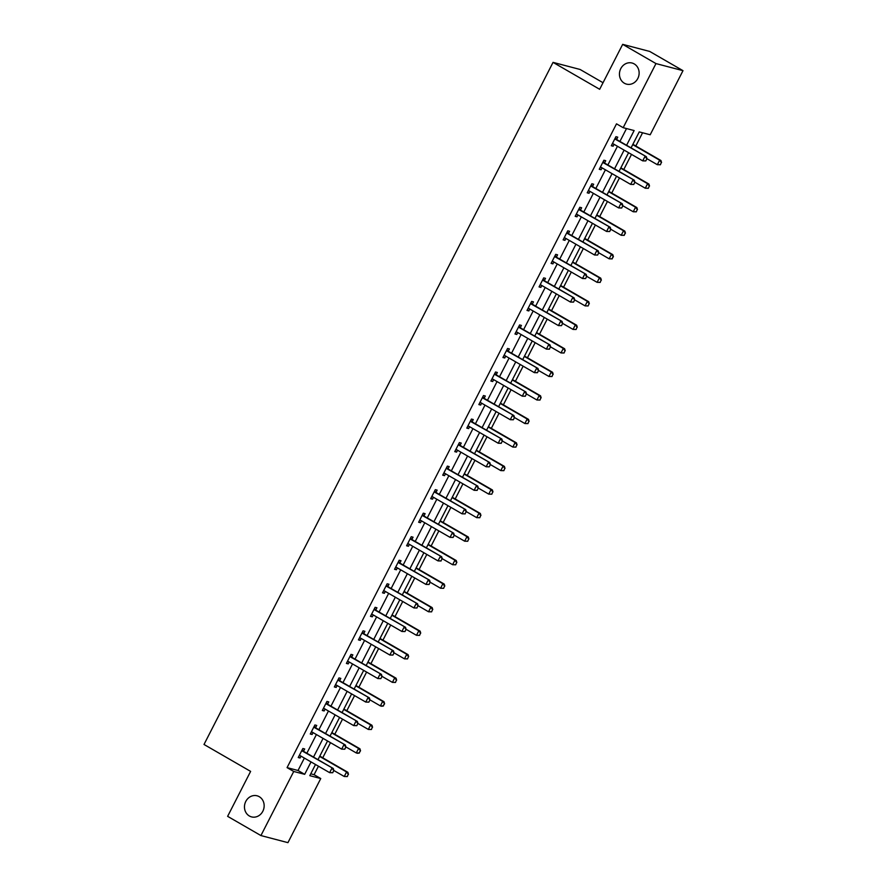 <?xml version="1.0" encoding="UTF-8"?>
<svg xmlns="http://www.w3.org/2000/svg" width="887" height="887" viewBox="0 0 887 887"><rect width="100%" height="100%" fill="white"/><g stroke="black" fill="none" stroke-linecap="round" stroke-linejoin="round"><path stroke-width="1.33" d="M259.248 796.692A10.91 9.779 104.7 0 1 263.361 810.075A10.91 9.779 104.7 0 1 251.542 816.894A10.91 9.779 104.7 0 1 249.369 815.996A10.91 9.779 104.7 0 1 245.255 802.624A10.91 9.779 104.7 0 1 257.075 795.794A10.91 9.779 104.7 0 1 259.248 796.692M634.227 63.919A10.91 9.779 104.7 0 1 638.341 77.302A10.91 9.779 104.7 0 1 626.521 84.121A10.91 9.779 104.7 0 1 624.348 83.223A10.91 9.779 104.7 0 1 620.235 69.851A10.91 9.779 104.7 0 1 632.054 63.021A10.91 9.779 104.7 0 1 634.227 63.919M603.038 82.724L580.076 69.463L553.044 62.378L204.01 744.47L250.622 771.391L227.626 816.339L260.922 835.565L293.73 771.468L304.685 774.329L311.038 761.922M553.044 62.378L599.667 89.299L622.674 44.35L649.694 51.435L682.99 70.661L650.193 134.769L639.239 131.897L631.067 147.863M310.749 773.819L314.087 774.695L318.444 766.202M322.735 757.797L330.485 742.674M334.776 734.27L342.526 719.135M346.817 710.731L354.567 695.608M358.869 687.203L366.608 672.08M370.91 663.676L378.649 648.541M382.951 640.148L390.69 625.013M394.992 616.609L402.731 601.486M407.033 593.081L414.772 577.958M419.074 569.554L426.813 554.419M431.115 546.026L438.854 530.892M443.156 522.487L450.895 507.364M455.197 498.96L462.936 483.825M467.238 475.432L474.977 460.298M479.279 451.893L487.018 436.77M491.32 428.366L499.059 413.242M503.361 404.838L511.1 389.703M515.402 381.31L523.142 366.176M527.443 357.771L535.183 342.648M539.484 334.244L547.224 319.109M551.526 310.716L559.265 295.582M563.567 287.177L571.306 272.054M575.608 263.65L583.347 248.526M587.649 240.122L595.388 224.988M599.69 216.594L607.429 201.46M611.731 193.056L619.47 177.932M623.772 169.528L631.511 154.393M635.813 146L642.576 132.773M314.087 774.695L320.75 778.542L287.942 842.65L260.922 835.565M626.588 145.28L634.127 130.555L623.173 127.684L616.509 123.836L287.066 767.621L298.021 770.493L304.374 758.075M306.858 753.229L316.415 734.547M318.899 729.702L328.456 711.019M330.94 706.174L340.497 687.48M342.981 682.635L352.538 663.953M355.022 659.108L364.579 640.425M367.063 635.58L376.62 616.897M379.104 612.052L388.661 593.359M391.145 588.513L400.702 569.831M403.186 564.986L412.743 546.303M415.227 541.458L424.784 522.765M427.268 517.919L436.825 499.237M439.309 494.392L448.866 475.709M451.35 470.864L460.907 452.182M463.391 447.336L472.948 428.643M475.432 423.798L484.989 405.115M487.473 400.27L497.042 381.587M499.514 376.742L509.083 358.06M511.555 353.214L521.124 334.521M523.596 329.676L533.165 310.993M535.637 306.148L545.206 287.466M547.678 282.62L557.247 263.927M559.719 259.082L569.288 240.399M571.76 235.554L581.329 216.871M583.801 212.026L593.37 193.344M595.842 188.499L605.411 169.805M607.883 164.96L617.452 146.277M619.924 141.432L626.51 128.56M616.62 139.403L617.762 137.163L615.933 136.687L611.309 145.745L613.128 146.222L614.092 144.337M604.579 162.931L605.721 160.702L603.892 160.225L599.268 169.273L601.087 169.75L602.051 167.865M592.538 186.458L593.68 184.23L591.851 183.753L587.227 192.801L589.046 193.277L590.01 191.404M580.497 209.997L581.639 207.758L579.81 207.281L575.186 216.328L577.005 216.816L577.969 214.931M568.456 233.525L569.598 231.296L567.769 230.808L563.134 239.867L564.964 240.344L565.928 238.459M556.415 257.053L557.557 254.824L555.728 254.347L551.093 263.395L552.923 263.871L553.887 261.998M544.374 280.58L545.516 278.352L543.687 277.875L539.052 286.922L540.882 287.399L541.846 285.525M532.333 304.119L533.475 301.879L531.646 301.403L527.011 310.461L528.84 310.938L529.805 309.053M520.292 327.647L521.434 325.418L519.605 324.941L514.97 333.989L516.799 334.466L517.764 332.581M508.251 351.174L509.393 348.946L507.564 348.469L502.929 357.516L504.758 357.993L505.723 356.119M496.21 374.702L497.352 372.473L495.523 371.997L490.888 381.044L492.717 381.532L493.682 379.647M484.169 398.241L485.311 396.012L483.482 395.524L478.847 404.583L480.676 405.06L481.641 403.175M472.128 421.768L473.27 419.54L471.44 419.063L466.806 428.111L468.635 428.587L469.6 426.714M460.087 445.296L461.229 443.068L459.399 442.591L454.765 451.638L456.594 452.115L457.559 450.241M448.046 468.835L449.188 466.595L447.358 466.118L442.724 475.177L444.553 475.654L445.518 473.769M436.005 492.363L437.147 490.134L435.317 489.657L430.683 498.705L432.512 499.181L433.477 497.297M423.964 515.89L425.106 513.662L423.276 513.185L418.642 522.232L420.471 522.709L421.436 520.835M411.923 539.418L413.065 537.189L411.235 536.713L406.601 545.76L408.43 546.248L409.395 544.363M399.882 562.957L401.024 560.728L399.194 560.24L394.56 569.299L396.389 569.776L397.354 567.891M387.841 586.484L388.972 584.256L387.153 583.779L382.519 592.826L384.348 593.303L385.313 591.429M375.8 610.012L376.931 607.783L375.112 607.307L370.478 616.354L372.307 616.831L373.272 614.957M363.748 633.551L364.89 631.311L363.071 630.834L358.437 639.893L360.266 640.37L361.231 638.485M351.707 657.079L352.849 654.85L351.03 654.373L346.396 663.421L348.225 663.897L349.179 662.012M339.666 680.606L340.808 678.378L338.989 677.901L334.355 686.948L336.184 687.425L337.138 685.551M327.625 704.134L328.767 701.905L326.948 701.429L322.314 710.476L324.143 710.964L325.097 709.079M315.584 727.673L316.726 725.444L314.907 724.956L310.273 734.015L312.102 734.491L313.056 732.607M303.542 751.2L304.685 748.972L302.866 748.495L298.232 757.542L300.061 758.019L301.015 756.134M622.674 44.35L655.97 63.576L682.99 70.661M287.066 767.621L293.73 771.468M623.173 127.684L655.97 63.576M313.51 757.077L323.079 738.394M325.551 733.549L335.12 714.867M337.592 710.021L347.161 691.328M349.633 686.483L359.202 667.8M361.685 662.955L371.243 644.272M373.726 639.427L383.284 620.734M385.767 615.888L395.325 597.206M397.808 592.361L407.366 573.678M409.849 568.833L419.407 550.151M421.89 545.305L431.448 526.612M433.931 521.767L443.489 503.084M445.973 498.239L455.53 479.557M458.014 474.711L467.571 456.018M470.055 451.173L479.612 432.49M482.096 427.645L491.653 408.962M494.137 404.117L503.694 385.435M506.178 380.59L515.735 361.896M518.219 357.051L527.776 338.368M530.26 333.523L539.817 314.841M542.301 309.995L551.858 291.313M554.342 286.468L563.899 267.774M566.383 262.929L575.94 244.247M578.424 239.401L587.981 220.719M590.465 215.874L600.022 197.18M602.506 192.335L612.063 173.652M614.547 168.807L624.104 150.125M315.506 764.505L309.796 775.67L320.75 778.542M628.584 152.708L619.026 171.391M616.543 176.236L606.985 194.918M604.502 199.763L594.944 218.457M592.461 223.302L582.903 241.985M580.42 246.83L570.862 265.512M568.379 270.358L558.821 289.051M556.337 293.896L546.78 312.579M544.296 317.424L534.739 336.106M532.255 340.952L522.687 359.634M520.214 364.479L510.646 383.173M508.173 388.018L498.605 406.701M496.132 411.546L486.564 430.228M484.091 435.073L474.523 453.767M472.05 458.612L462.482 477.295M460.009 482.14L450.441 500.822M447.968 505.668L438.4 524.35M435.927 529.195L426.359 547.889M423.886 552.734L414.318 571.416M411.845 576.262L402.277 594.944M399.804 599.789L390.236 618.483M387.763 623.328L378.195 642.011M375.722 646.856L366.154 665.538M363.681 670.384L354.113 689.066M351.629 693.911L342.072 712.605M339.588 717.45L330.031 736.132M327.547 740.978L317.989 759.66M298.021 770.493L304.685 774.329M611.531 145.302L613.128 146.222M599.49 168.829L601.087 169.75M587.449 192.357L589.046 193.277M575.408 215.885L577.005 216.816M563.367 239.423L564.964 240.344M551.326 262.951L552.923 263.871M539.285 286.479L540.882 287.399M527.244 310.007L528.84 310.938M515.203 333.545L516.799 334.466M503.162 357.073L504.758 357.993M491.121 380.601L492.717 381.532M479.08 404.139L480.676 405.06M467.039 427.667L468.635 428.587M454.998 451.195L456.594 452.115M442.957 474.722L444.553 475.654M430.916 498.261L432.512 499.181M418.875 521.789L420.471 522.709M406.834 545.317L408.43 546.248M394.793 568.855L396.389 569.776M382.752 592.383L384.348 593.303M370.711 615.911L372.307 616.831M358.67 639.438L360.266 640.37M346.629 662.977L348.225 663.897M334.587 686.505L336.184 687.425M322.535 710.032L324.143 710.964M310.494 733.571L312.102 734.491M298.453 757.099L300.061 758.019M613.471 143.982L612.318 143.761M645.791 160.935L646.956 158.673L645.791 160.935L642.72 160.869L613.416 143.949A1.707 1.53 -75.3 0 0 612.972 143.783L612.363 143.672M614.946 138.638L615.356 139.115A1.707 1.53 -75.3 0 0 615.722 139.425L646.346 156.689L646.956 158.673M615.312 137.906L616.676 139.459A1.707 1.53 -75.3 0 0 617.042 139.769L646.346 156.689M645.57 160.88L642.72 160.869L645.026 156.345L646.734 158.618M660.405 164.76L661.336 162.443L660.405 164.76L657.322 164.694L659.64 160.17L632.719 144.625M661.336 162.443L659.64 160.17L660.948 160.514L632.886 144.304M646.933 158.695L657.322 164.694L660.183 164.705M661.558 162.498L660.948 160.514M601.43 167.51L600.277 167.299M633.75 184.463L634.915 182.201L633.75 184.463L630.679 184.396L601.375 167.477A1.707 1.53 -75.3 0 0 600.931 167.31L600.322 167.2M602.905 162.166L603.315 162.643A1.707 1.53 -75.3 0 0 603.681 162.953L634.305 180.216L634.915 182.201M603.271 161.434L604.635 162.986A1.707 1.53 -75.3 0 0 605.001 163.297L634.305 180.216M633.529 184.407L630.679 184.396L632.985 179.873L634.693 182.145M589.378 191.038L588.236 190.827M621.709 208.001L622.874 205.74L621.709 208.001L618.638 207.924L589.334 191.004A1.707 1.53 -75.3 0 0 588.89 190.849L588.281 190.738M590.853 185.693L591.274 186.181A1.707 1.53 -75.3 0 0 591.64 186.481L622.264 203.744L622.874 205.74M591.23 184.962L592.594 186.525A1.707 1.53 -75.3 0 0 592.959 186.824L622.264 203.744M621.488 207.946L618.638 207.924L620.944 203.4L622.652 205.673M648.353 188.299L649.295 185.971L648.353 188.299L645.281 188.221L647.599 183.698L620.678 168.153M649.295 185.971L647.599 183.698L648.907 184.041L620.845 167.831M634.892 182.234L645.281 188.221L648.142 188.232M649.517 186.026L648.907 184.041M636.312 211.827L637.254 209.509L636.312 211.827L633.24 211.76L635.558 207.225L608.637 191.692M637.254 209.509L635.558 207.225L636.866 207.58L608.804 191.37M622.851 205.762L633.24 211.76L636.101 211.771M637.476 209.565L636.866 207.58M577.337 214.565L576.195 214.355M609.668 231.529L610.821 229.267L609.668 231.529L606.586 231.463L577.282 214.543A1.707 1.53 -75.3 0 0 576.849 214.377L576.24 214.266M578.812 209.232L579.233 209.709A1.707 1.53 -75.3 0 0 579.599 210.008L610.223 227.283L610.821 229.267L621.199 235.288L623.517 230.764L596.596 215.219M579.189 208.489L580.553 210.053A1.707 1.53 -75.3 0 0 580.918 210.352L610.223 227.283M609.447 231.474L606.586 231.463L608.903 226.939L610.611 229.212M565.296 238.104L564.154 237.893M597.627 255.057L598.78 252.795L597.627 255.057L594.545 254.99L565.241 238.071A1.707 1.53 -75.3 0 0 564.808 237.904L564.199 237.794M566.771 232.76L567.192 233.237A1.707 1.53 -75.3 0 0 567.558 233.547L598.182 250.81L598.78 252.795L609.158 258.816L611.476 254.292L584.555 238.747M567.148 232.028L568.512 233.58A1.707 1.53 -75.3 0 0 568.877 233.891L598.182 250.81M597.406 255.001L594.545 254.99L596.862 250.467L598.57 252.74M553.255 261.632L552.113 261.421M585.586 278.596L586.739 276.323L585.586 278.596L582.504 278.518L553.2 261.598A1.707 1.53 -75.3 0 0 552.767 261.432L552.157 261.321M554.73 256.288L555.151 256.775A1.707 1.53 -75.3 0 0 555.517 257.075L586.141 274.338L586.739 276.323M555.107 255.556L556.471 257.119A1.707 1.53 -75.3 0 0 556.836 257.418L586.141 274.338M585.365 278.529L582.504 278.518L584.821 273.994L586.529 276.267M625.213 233.037L624.06 235.299L625.435 233.093L623.517 230.764L624.825 231.108L596.763 214.898M624.271 235.354L621.199 235.288L624.06 235.299M625.435 233.093L624.825 231.108M613.172 256.565L612.019 258.827L613.394 256.62L611.476 254.292L612.784 254.636L584.721 238.426M612.23 258.882L609.158 258.816L612.019 258.827M613.394 256.62L612.784 254.636M600.189 282.421L601.131 280.092L600.189 282.421L597.117 282.343L599.435 277.819L572.514 262.275M601.131 280.092L599.435 277.819L600.743 278.163L572.68 261.964M586.728 276.356L597.117 282.343L599.978 282.365M601.353 280.159L600.743 278.163M588.148 305.948L589.09 303.631L588.148 305.948L585.076 305.882L587.394 301.358L560.473 285.814M589.09 303.631L587.394 301.358L588.702 301.702L560.639 285.492M574.687 299.884L585.076 305.882L587.937 305.893M589.312 303.687L588.702 301.702M576.106 329.476L577.049 327.159L576.106 329.476L573.035 329.41L575.353 324.886L548.432 309.341M577.049 327.159L575.353 324.886L576.661 325.23L548.598 309.02M562.646 323.411L573.035 329.41L575.896 329.421M577.271 327.214L576.661 325.23M564.065 353.015L565.008 350.687L564.065 353.015L560.994 352.937L563.312 348.414L536.391 332.869M565.008 350.687L563.312 348.414L564.62 348.757L536.557 332.547M518.607 326.882L519.028 327.358A1.707 1.53 -75.3 0 0 519.394 327.669L550.018 344.932L550.616 346.917L549.241 349.123L550.616 346.917L560.994 352.937L563.855 352.948M565.23 350.742L564.62 348.757M552.024 376.543L552.967 374.225L552.024 376.543L548.953 376.476L551.27 371.941L524.35 356.408M552.967 374.225L551.27 371.941L552.579 372.285L524.516 356.086M538.564 370.478L548.953 376.476L551.814 376.487M553.189 374.281L552.579 372.285M539.983 400.07L540.926 397.753L539.983 400.07L536.912 400.004L539.229 395.48L512.309 379.935M540.926 397.753L539.229 395.48L540.538 395.824L512.475 379.614M494.525 373.948L494.946 374.425A1.707 1.53 -75.3 0 0 495.312 374.724L525.936 391.999L526.534 393.983L525.159 396.19L526.534 393.983L536.912 400.004L539.762 400.015M541.148 397.808L540.538 395.824M527.942 423.598L528.885 421.281L527.942 423.598L524.871 423.531L527.188 419.008L500.268 403.463M528.885 421.281L527.188 419.008L528.497 419.351L500.434 403.142M514.482 417.533L524.871 423.531L527.721 423.542M529.107 421.336L528.497 419.351M515.901 447.137L516.844 444.808L515.901 447.137L512.83 447.059L515.136 442.535L488.227 426.991M516.844 444.808L515.136 442.535L516.456 442.879L488.393 426.68M470.443 421.003L470.864 421.48A1.707 1.53 -75.3 0 0 471.23 421.791L501.854 439.054L502.452 441.039L501.077 443.245L502.452 441.039L512.83 447.059L515.68 447.07M517.066 444.875L516.456 442.879M503.86 470.664L504.803 468.347L503.86 470.664L500.789 470.598L503.095 466.074L476.186 450.529M504.803 468.347L503.095 466.074L504.415 466.418L476.352 450.208M490.4 464.6L500.789 470.598L503.639 470.609M505.025 468.403L504.415 466.418M491.819 494.192L492.762 491.875L491.819 494.192L488.748 494.126L491.054 489.602L464.145 474.057M492.762 491.875L491.054 489.602L492.374 489.946L464.311 473.736M446.361 468.07L446.782 468.547A1.707 1.53 -75.3 0 0 447.148 468.846L477.771 486.12L478.37 488.105L476.995 490.311L478.37 488.105L488.748 494.126L491.598 494.137M492.984 491.93L492.374 489.946M479.778 517.731L480.721 515.402L479.778 517.731L476.707 517.653L479.013 513.13L452.104 497.585M480.721 515.402L479.013 513.13L480.333 513.473L452.259 497.263M434.32 491.598L434.741 492.074A1.707 1.53 -75.3 0 0 435.107 492.385L465.73 509.648L466.329 511.633L464.954 513.839L466.329 511.633L476.707 517.653L479.557 517.664M480.942 515.458L480.333 513.473M467.737 541.258L468.68 538.941L467.737 541.258L464.666 541.192L466.972 536.657L440.063 521.124M468.68 538.941L466.972 536.657L468.292 537.001L440.218 520.802M454.277 535.194L464.666 541.192L467.516 541.203M468.901 538.997L468.292 537.001M455.696 564.786L456.639 562.469L455.696 564.786L452.625 564.72L454.931 560.196L428.022 544.651M456.639 562.469L454.931 560.196L456.251 560.54L428.177 544.33M410.237 538.664L410.659 539.141A1.707 1.53 -75.3 0 0 411.025 539.44L441.648 556.714L442.247 558.699L440.872 560.906L442.247 558.699L452.625 564.72L455.474 564.731M456.849 562.524L456.251 560.54M443.655 588.314L444.598 585.997L443.655 588.314L440.573 588.247L442.89 583.724L415.981 568.179M444.598 585.997L442.89 583.724L444.21 584.067L416.136 567.857M430.195 582.249L440.573 588.247L443.433 588.258M444.808 586.052L444.21 584.067M431.614 611.853L432.557 609.524L431.614 611.853L428.532 611.775L430.849 607.251L403.94 591.707M432.557 609.524L430.849 607.251L432.169 607.595L404.095 591.385M386.155 585.719L386.577 586.196A1.707 1.53 -75.3 0 0 386.943 586.507L417.555 603.77L418.165 605.754L416.79 607.961L418.165 605.754L428.532 611.775L431.392 611.786M432.767 609.591L432.169 607.595M419.573 635.38L420.516 633.063L419.573 635.38L416.491 635.314L418.808 630.79L391.899 615.245M420.516 633.063L418.808 630.79L420.128 631.134L392.054 614.924M406.113 629.315L416.491 635.314L419.351 635.325M420.726 633.118L420.128 631.134M407.532 658.908L408.475 656.591L407.532 658.908L404.45 658.841L406.767 654.318L379.858 638.773M408.475 656.591L406.767 654.318L408.087 654.661L380.013 638.452M394.072 652.843L404.45 658.841L407.31 658.853M408.685 656.646L408.087 654.661M541.214 285.159L540.072 284.949M573.545 302.123L574.698 299.861L573.545 302.123L570.463 302.057L541.159 285.126A1.707 1.53 -75.3 0 0 540.726 284.971L540.116 284.86M542.689 279.815L543.11 280.303A1.707 1.53 -75.3 0 0 543.476 280.602L574.1 297.866L574.698 299.861M543.066 279.083L544.43 280.647A1.707 1.53 -75.3 0 0 544.795 280.946L574.1 297.866M573.324 302.068L570.463 302.057L572.78 297.522L574.488 299.806M529.173 308.698L528.031 308.476M561.504 325.651L562.657 323.389L561.504 325.651L558.422 325.584L529.118 308.665A1.707 1.53 -75.3 0 0 528.685 308.499L528.075 308.388M530.648 303.354L531.069 303.831A1.707 1.53 -75.3 0 0 531.435 304.141L562.059 321.404L562.657 323.389M531.025 302.611L532.388 304.174A1.707 1.53 -75.3 0 0 532.754 304.485L562.059 321.404M561.283 325.596L558.422 325.584L560.739 321.061L562.447 323.334M517.132 332.226L515.99 332.015M549.463 349.179L546.381 349.112L517.077 332.193A1.707 1.53 -75.3 0 0 516.644 332.026L516.034 331.915M518.984 326.15L520.347 327.702A1.707 1.53 -75.3 0 0 520.713 328.013L550.018 344.932M549.241 349.123L546.381 349.112L548.698 344.588L550.406 346.861M505.091 355.754L503.949 355.543M537.422 372.717L538.575 370.456L537.422 372.717L534.34 372.64L505.036 355.72A1.707 1.53 -75.3 0 0 504.603 355.565L503.993 355.454M506.566 350.409L506.987 350.897A1.707 1.53 -75.3 0 0 507.353 351.197L537.977 368.46L538.575 370.456M506.943 349.678L508.306 351.241A1.707 1.53 -75.3 0 0 508.672 351.54L537.977 368.46M537.2 372.651L534.34 372.64L536.657 368.116L538.365 370.389M493.05 379.281L491.897 379.071M525.381 396.245L522.299 396.179L492.995 379.248A1.707 1.53 -75.3 0 0 492.562 379.093L491.952 378.982M494.902 373.205L496.265 374.769A1.707 1.53 -75.3 0 0 496.631 375.068L525.936 391.999M525.159 396.19L522.299 396.179L524.616 391.655L526.324 393.928M481.009 402.82L479.856 402.609M513.34 419.773L514.493 417.511L513.34 419.773L510.258 419.706L480.954 402.787A1.707 1.53 -75.3 0 0 480.521 402.62L479.911 402.51M482.484 397.476L482.905 397.953A1.707 1.53 -75.3 0 0 483.271 398.263L513.895 415.526L514.493 417.511M482.861 396.744L484.224 398.296A1.707 1.53 -75.3 0 0 484.59 398.607L513.895 415.526M513.118 419.717L510.258 419.706L512.575 415.183L514.283 417.455M468.968 426.348L467.815 426.137M501.299 443.3L498.217 443.234L468.913 426.314A1.707 1.53 -75.3 0 0 468.48 426.148L467.87 426.037M470.82 420.272L472.183 421.835A1.707 1.53 -75.3 0 0 472.549 422.134L501.854 439.054M501.077 443.245L498.217 443.234L500.534 438.71L502.23 440.983M456.927 449.875L455.774 449.665M489.258 466.839L490.411 464.577L489.258 466.839L486.176 466.773L456.872 449.842A1.707 1.53 -75.3 0 0 456.439 449.687L455.829 449.576M458.402 444.531L458.823 445.019A1.707 1.53 -75.3 0 0 459.189 445.318L489.812 462.582L490.411 464.577M458.779 443.799L460.131 445.363A1.707 1.53 -75.3 0 0 460.508 445.662L489.812 462.582M489.036 466.784L486.176 466.773L488.493 462.238L490.189 464.522M444.886 473.403L443.733 473.192M477.217 490.367L474.135 490.3L444.83 473.381A1.707 1.53 -75.3 0 0 444.398 473.214L443.788 473.104M446.738 467.327L448.09 468.89A1.707 1.53 -75.3 0 0 448.467 469.201L477.771 486.12M476.995 490.311L474.135 490.3L476.452 485.777L478.148 488.05M432.845 496.942L431.692 496.731M465.176 513.895L462.094 513.828L432.789 496.908A1.707 1.53 -75.3 0 0 432.346 496.742L431.747 496.631M434.697 490.866L436.049 492.418A1.707 1.53 -75.3 0 0 436.426 492.728L465.73 509.648M464.954 513.839L462.094 513.828L464.411 509.304L466.107 511.577M420.804 520.469L419.651 520.259M453.135 537.433L454.288 535.171L453.135 537.433L450.053 537.356L420.748 520.436A1.707 1.53 -75.3 0 0 420.305 520.281L419.706 520.159M422.279 515.125L422.7 515.613A1.707 1.53 -75.3 0 0 423.066 515.912L453.689 533.176L454.288 535.171M422.655 514.393L424.008 515.957A1.707 1.53 -75.3 0 0 424.385 516.256L453.689 533.176M452.913 537.367L450.053 537.356L452.37 532.832L454.066 535.105M408.763 543.997L407.61 543.786M441.094 560.961L438.012 560.894L408.707 543.964A1.707 1.53 -75.3 0 0 408.264 543.809L407.665 543.698M410.614 537.921L411.967 539.484A1.707 1.53 -75.3 0 0 412.344 539.784L441.648 556.714M440.872 560.906L438.012 560.894L440.329 556.371L442.025 558.644M396.722 567.536L395.569 567.325M429.053 584.489L430.206 582.227L429.053 584.489L425.971 584.422L396.666 567.503A1.707 1.53 -75.3 0 0 396.223 567.336L395.624 567.225M398.196 562.192L398.618 562.668A1.707 1.53 -75.3 0 0 398.984 562.979L429.607 580.242L430.206 582.227M398.573 561.46L399.926 563.012A1.707 1.53 -75.3 0 0 400.292 563.323L429.607 580.242M428.831 584.433L425.971 584.422L428.288 579.898L429.984 582.171M384.681 591.064L383.528 590.853M417.012 608.016L413.93 607.95L384.625 591.03A1.707 1.53 -75.3 0 0 384.182 590.864L383.583 590.753M386.532 584.988L387.885 586.551A1.707 1.53 -75.3 0 0 388.251 586.85L417.555 603.77M416.79 607.961L413.93 607.95L416.247 603.426L417.943 605.699M372.64 614.591L371.487 614.381M404.971 631.555L406.124 629.293L404.971 631.555L401.889 631.477L372.584 614.558A1.707 1.53 -75.3 0 0 372.141 614.403L371.542 614.292M374.114 609.247L374.536 609.735A1.707 1.53 -75.3 0 0 374.902 610.034L405.514 627.297L406.124 629.293M374.491 608.515L375.844 610.079A1.707 1.53 -75.3 0 0 376.21 610.378L405.514 627.297M404.749 631.5L401.889 631.477L404.206 626.954L405.902 629.238M360.599 638.119L359.446 637.908M392.93 655.083L394.083 652.821L392.93 655.083L389.848 655.016L360.543 638.097A1.707 1.53 -75.3 0 0 360.1 637.93L359.501 637.82M362.073 632.786L362.495 633.263A1.707 1.53 -75.3 0 0 362.861 633.562L393.473 650.836L394.083 652.821M362.45 632.043L363.803 633.606A1.707 1.53 -75.3 0 0 364.169 633.917L393.473 650.836M392.708 655.027L389.848 655.016L392.165 650.493L393.861 652.765M348.558 661.658L347.405 661.447M380.889 678.61L382.042 676.349L380.889 678.61L377.807 678.544L348.502 661.624A1.707 1.53 -75.3 0 0 348.059 661.458L347.46 661.347M350.032 656.313L350.454 656.79A1.707 1.53 -75.3 0 0 350.82 657.101L381.432 674.364L382.042 676.349M350.409 655.582L351.762 657.134A1.707 1.53 -75.3 0 0 352.128 657.444L381.432 674.364M380.667 678.555L377.807 678.544L380.124 674.02L381.82 676.293M336.517 685.185L335.364 684.975M368.848 702.149L370.001 699.887L368.848 702.149L365.766 702.072L336.461 685.152A1.707 1.53 -75.3 0 0 336.018 684.997L335.419 684.875M337.991 679.841L338.413 680.329A1.707 1.53 -75.3 0 0 338.779 680.628L369.391 697.892L370.001 699.887L380.368 705.897L382.685 701.373L355.765 685.828M338.368 679.109L339.721 680.673A1.707 1.53 -75.3 0 0 340.087 680.972L369.391 697.892M368.626 702.083L365.766 702.072L368.083 697.548L369.779 699.821M395.491 682.436L396.434 680.118L395.491 682.436L392.409 682.369L394.726 677.845L367.817 662.301M396.434 680.118L394.726 677.845L396.045 678.189L367.972 661.979M382.031 676.371L392.409 682.369L395.269 682.38M396.644 680.174L396.045 678.189M384.393 703.657L383.228 705.919L384.603 703.713L382.685 701.373L384.004 701.717L355.931 685.518M383.45 705.974L381.687 706.252L380.368 705.897L383.228 705.919M384.603 703.713L384.004 701.717M324.476 708.713L323.323 708.502M356.807 725.677L357.96 723.415L356.807 725.677L353.725 725.61L324.42 708.68A1.707 1.53 -75.3 0 0 323.977 708.525L323.367 708.414M325.95 703.38L326.372 703.857A1.707 1.53 -75.3 0 0 326.738 704.156L357.35 721.43L357.96 723.415M326.327 702.637L327.68 704.2A1.707 1.53 -75.3 0 0 328.046 704.5L357.35 721.43M356.585 725.621L353.725 725.61L356.042 721.076L357.738 723.36M371.409 729.502L372.352 727.185L371.409 729.502L368.327 729.436L370.644 724.912L343.724 709.367M372.352 727.185L370.644 724.912L371.963 725.256L343.89 709.046M357.949 723.437L368.327 729.436L371.187 729.447M372.562 727.24L371.963 725.256M312.435 732.252L311.282 732.041M344.755 749.205L345.919 746.943L344.755 749.205L341.683 749.138L312.379 732.218A1.707 1.53 -75.3 0 0 311.936 732.052L311.326 731.941M313.909 726.908L314.331 727.384A1.707 1.53 -75.3 0 0 314.697 727.695L345.309 744.958L345.919 746.943L356.286 752.963L358.603 748.44L331.683 732.895M314.286 726.176L315.639 727.728A1.707 1.53 -75.3 0 0 316.005 728.039L345.309 744.958M344.544 749.149L341.683 749.138L344.001 744.614L345.697 746.887M360.31 750.712L359.146 752.974L360.521 750.768L358.603 748.44L359.922 748.783L331.849 732.573M359.368 753.03L357.605 753.307L356.286 752.963L359.146 752.974M360.521 750.768L359.922 748.783M300.394 755.779L299.241 755.569M332.714 772.732L333.878 770.47L332.714 772.732L329.642 772.666L300.338 755.746A1.707 1.53 -75.3 0 0 299.895 755.58L299.285 755.469M301.868 750.435L302.29 750.912A1.707 1.53 -75.3 0 0 302.655 751.222L333.268 768.486L333.878 770.47M302.245 749.703L303.598 751.256A1.707 1.53 -75.3 0 0 303.964 751.566L333.268 768.486M332.503 772.677L329.642 772.666L331.96 768.142L333.656 770.415M347.327 776.568L348.258 774.24L347.327 776.568L344.245 776.491L346.562 771.967L319.642 756.423M348.258 774.24L346.562 771.967L347.881 772.311L319.808 756.101M333.867 770.504L344.245 776.491L347.105 776.502M348.48 774.307L347.881 772.311M615.722 139.425L617.042 139.769M615.356 139.115L616.676 139.459M603.681 162.953L605.001 163.297M603.315 162.643L604.635 162.986M591.64 186.481L592.959 186.824M591.274 186.181L592.594 186.525M579.599 210.008L580.918 210.352M579.233 209.709L580.553 210.053M567.558 233.547L568.877 233.891M567.192 233.237L568.512 233.58M555.517 257.075L556.836 257.418M555.151 256.775L556.471 257.119M543.476 280.602L544.795 280.946M543.11 280.303L544.43 280.647M531.435 304.141L532.754 304.485M531.069 303.831L532.388 304.174M519.394 327.669L520.713 328.013M519.028 327.358L520.347 327.702M507.353 351.197L508.672 351.54M506.987 350.897L508.306 351.241M495.312 374.724L496.631 375.068M494.946 374.425L496.265 374.769M483.271 398.263L484.59 398.607M482.905 397.953L484.224 398.296M471.23 421.791L472.549 422.134M470.864 421.48L472.183 421.835M459.189 445.318L460.508 445.662M458.823 445.019L460.131 445.363M447.148 468.846L448.467 469.201M446.782 468.547L448.09 468.89M435.107 492.385L436.426 492.728M434.741 492.074L436.049 492.418M423.066 515.912L424.385 516.256M422.7 515.613L424.008 515.957M411.025 539.44L412.344 539.784M410.659 539.141L411.967 539.484M398.984 562.979L400.292 563.323M398.618 562.668L399.926 563.012M386.943 586.507L388.251 586.85M386.577 586.196L387.885 586.551M374.902 610.034L376.21 610.378M374.536 609.735L375.844 610.079M362.861 633.562L364.169 633.917M362.495 633.263L363.803 633.606M350.82 657.101L352.128 657.444M350.454 656.79L351.762 657.134M338.779 680.628L340.087 680.972M338.413 680.329L339.721 680.673M326.738 704.156L328.046 704.5M326.372 703.857L327.68 704.2M314.697 727.695L316.005 728.039M314.331 727.384L315.639 727.728M302.655 751.222L303.964 751.566M302.29 750.912L303.598 751.256"/></g></svg>
